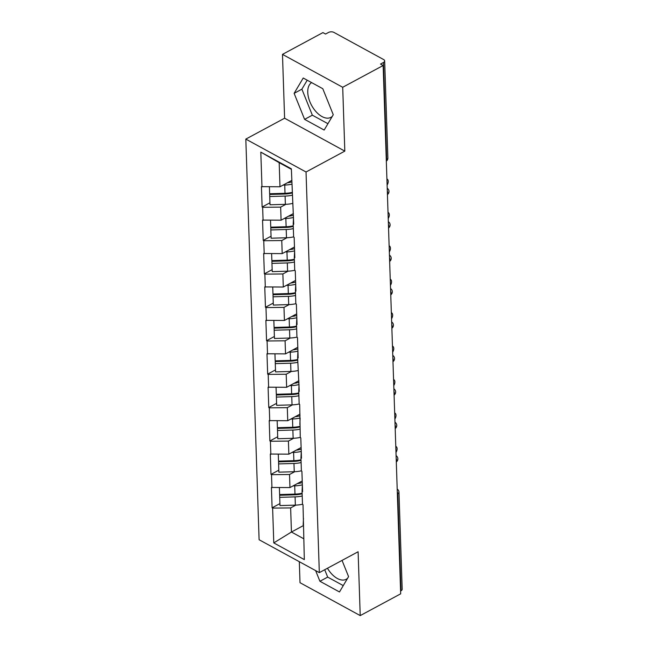 <?xml version="1.0" encoding="UTF-8"?>
<svg xmlns="http://www.w3.org/2000/svg" width="648" height="648" viewBox="0 0 648 648"><rect width="100%" height="100%" fill="white"/><g stroke="black" fill="none" stroke-linecap="round" stroke-linejoin="round"><path stroke-width="0.97" d="M332.311 116.324A19.886 11.3 61.7 0 1 330.877 117.369A19.886 11.3 61.7 0 1 316.289 111.974A19.886 11.3 61.7 0 1 307.76 92.38A19.886 11.3 61.7 0 1 311.607 82.596M299.311 561.703L300.008 582.698L360.223 615.6L400.675 593.827L383.146 65.505L342.703 87.278L282.479 54.375L284.602 118.219L245.819 139.101L259.103 539.735L319.326 572.63L306.034 171.995L245.819 139.101M282.479 54.375L322.931 32.602L325.563 34.044L328.52 32.449A3.823 2.066 -1.9 0 1 333.923 32.4L383.608 59.543A3.823 2.066 -1.9 0 1 384.661 60.912L387.877 157.958A3.823 2.066 -1.9 0 1 386.686 159.53L383.47 62.475L380.514 64.063L383.146 65.505M303.199 525.69L291.438 532.024L273.78 542.911L304.325 559.605L303.021 504.719L302.495 504.436L302.065 491.362L302.365 484.89M273.78 542.911L272.622 508.097L272.095 507.813L279.92 503.601M302.235 480.962L289.964 487.571L271.423 487.458L272.095 507.813M271.949 487.742L271.512 474.676L270.986 474.385L278.81 470.173M301.126 447.541L288.854 454.151L270.313 454.037L270.986 474.385M270.84 454.321L270.402 441.256L269.876 440.964L277.7 436.752M300.016 414.121L287.744 420.722L269.204 420.609L269.876 440.964M269.73 420.9L269.293 407.835L268.766 407.543L276.591 403.331M298.906 380.7L286.635 387.302L268.094 387.188L268.766 407.543M268.62 387.48L268.191 374.406L267.665 374.123L275.489 369.911M297.796 347.271L285.525 353.881L266.984 353.768L267.665 374.123M267.511 354.059L267.081 340.986L266.555 340.702L274.379 336.49M296.687 313.851L284.415 320.46L265.874 320.347L266.555 340.702M266.401 320.63L265.972 307.565L265.445 307.282L273.27 303.07M295.585 280.43L283.306 287.04L264.765 286.926L265.445 307.282M265.291 287.21L264.862 274.144L264.335 273.853L272.16 269.641M294.476 247.01L282.196 253.619L263.663 253.506L264.335 273.853M264.19 253.789L263.752 240.724L263.226 240.432L271.05 236.22M293.366 213.589L281.086 220.19L262.553 220.077L263.226 240.432M263.08 220.369L262.643 207.303L262.116 207.012L269.941 202.8M291.746 180.436L279.985 186.77L261.444 186.656L262.116 207.012M261.97 186.948L260.812 152.134L291.365 168.82L293.722 224.273L293.196 223.989L293.625 237.055L294.151 237.346L294.824 257.702L294.297 257.41L294.735 270.483L295.261 270.767L295.934 291.122L295.407 290.831L295.844 303.904L296.371 304.187L297.043 324.543L296.517 324.251L296.954 337.325L297.481 337.608L298.153 357.963L297.626 357.68L299.263 391.384L298.736 391.1L299.165 404.166L299.692 404.457L300.275 437.586L300.802 437.878L301.482 458.233L300.956 457.942L301.385 471.015L301.911 471.299L302.592 491.654L302.065 491.362M294.743 471.695L289.526 474.498L289.964 487.571M289.526 474.498L271.512 474.676M293.633 438.275L288.417 441.077L288.854 454.151M288.417 441.077L270.402 441.256M300.956 457.942L301.255 451.47M292.523 404.846L287.307 407.657L287.744 420.722M287.307 407.657L269.293 407.835M299.846 424.521L300.146 418.049M291.414 371.426L286.197 374.236L286.635 387.302M286.197 374.236L268.191 374.406M298.736 391.1L299.036 384.629M290.304 338.005L285.088 340.816L285.525 353.881M285.088 340.816L267.081 340.986M297.626 357.68L297.926 351.208M289.194 304.584L283.986 307.387L284.415 320.46M283.986 307.387L265.972 307.565M296.517 324.251L296.816 317.787M288.085 271.164L282.876 273.966L283.306 287.04M282.876 273.966L264.862 274.144M295.407 290.831L295.715 284.359M286.983 237.743L281.767 240.546L282.196 253.619M281.767 240.546L263.752 240.724M294.297 257.41L294.605 250.938M285.873 204.314L280.657 207.125L281.086 220.19M280.657 207.125L262.643 207.303M293.196 223.989L293.495 217.517M383.47 62.475A3.823 2.066 -1.9 0 0 384.661 60.912M291.381 169.331L279.183 162.672L279.985 186.77M279.183 162.672L260.812 152.134M400.999 590.798L397.775 493.744A3.823 2.066 178.1 0 0 398.966 492.18L402.181 589.235A3.823 2.066 178.1 0 1 400.999 590.798L400.586 591.025M360.223 615.6L358.109 551.756L319.326 572.63M284.602 118.219L344.817 151.122L342.703 87.278M344.817 151.122L306.034 171.995M295.853 505.116L290.636 507.919L291.438 532.024L303.629 538.691M290.636 507.919L272.622 508.097M303.167 524.783L303.475 518.319M286.384 193.954L287.955 193.104M287.485 227.375L289.065 226.525M288.595 260.796L290.174 259.945M289.705 294.216L291.284 293.366M290.814 327.637L292.394 326.786M291.924 361.058L293.504 360.215M293.034 394.486L294.613 393.636M294.143 427.907L295.723 427.056M295.253 461.327L296.825 460.477M296.355 494.748L297.934 493.898M333.258 114.72L322.785 88.703L303.224 78.019L294.127 93.344L304.601 119.362L324.162 130.054L333.258 114.72M315.633 570.621L319.918 581.272L339.487 591.964L348.575 576.631L342.047 560.399M327.459 568.255A19.886 11.3 -118.3 0 0 346.202 579.272A19.886 11.3 -118.3 0 0 347.628 578.227M307.217 80.198L301.887 89.173L312.352 115.19L327.929 123.695M312.352 115.19L304.601 119.362M301.887 89.173L294.127 93.344M324.713 569.73L327.677 577.101L343.254 585.606M327.677 577.101L319.918 581.272M292.159 192.966A17.083 9.242 178.1 0 1 285.055 194.019L269.69 194.473L269.73 196.538L270.005 204.784L285.371 204.339A20.906 11.316 178.1 0 0 292.507 203.44M291.794 181.934A17.083 9.242 178.1 0 1 287.38 182.793M269.414 186.875L269.641 193.752L285.007 193.298A20.906 11.316 178.1 0 0 292.143 192.407M291.867 184.162A20.906 11.316 178.1 0 1 284.731 185.053L283.079 185.101M292.24 195.194A20.906 11.316 178.1 0 1 285.096 196.085L269.73 196.538M293.269 226.387A17.083 9.242 178.1 0 1 286.165 227.44L270.799 227.894L270.84 229.959L271.115 238.213L286.481 237.759A20.906 11.316 178.1 0 0 293.617 236.868M293.414 215.209A17.083 9.242 178.1 0 1 288.49 216.213M387.115 185.044A4.714 2.924 118.6 0 0 387.083 179.051A4.714 2.924 118.6 0 0 386.913 178.97L387.083 179.051M270.524 220.296L270.751 227.173L286.116 226.727A20.906 11.316 178.1 0 0 293.252 225.828M293.495 217.461A20.906 11.316 178.1 0 1 285.841 218.473L284.189 218.522M293.341 228.614A20.906 11.316 178.1 0 1 286.205 229.505L270.84 229.959M294.378 259.808A17.083 9.242 178.1 0 1 287.275 260.861L271.909 261.314L271.949 263.38L272.225 271.634L287.591 271.18A20.906 11.316 178.1 0 0 294.727 270.289M294.524 248.63A17.083 9.242 178.1 0 1 289.591 249.634M388.225 218.465A4.714 2.924 118.6 0 0 388.193 212.471A4.714 2.924 118.6 0 0 388.022 212.39L388.193 212.471M271.634 253.716L271.86 260.601L287.226 260.148A20.906 11.316 178.1 0 0 294.362 259.257M294.597 250.881A20.906 11.316 178.1 0 1 286.951 251.894L285.298 251.942M294.451 262.035A20.906 11.316 178.1 0 1 287.315 262.934L271.949 263.38M295.488 293.228A17.083 9.242 178.1 0 1 288.384 294.281L273.019 294.735L273.059 296.808L273.334 305.054L288.7 304.601A20.906 11.316 178.1 0 0 295.836 303.709M295.634 282.05A17.083 9.242 178.1 0 1 290.701 283.055M389.335 251.886A4.714 2.924 118.6 0 0 389.294 245.892A4.714 2.924 118.6 0 0 389.132 245.811L389.294 245.892M272.743 287.137L272.97 294.022L288.336 293.568A20.906 11.316 178.1 0 0 295.472 292.677M295.707 284.302A20.906 11.316 178.1 0 1 288.06 285.322L286.408 285.371M295.561 295.464A20.906 11.316 178.1 0 1 288.425 296.355L273.059 296.808M296.598 326.657A17.083 9.242 178.1 0 1 289.494 327.71L274.128 328.155L274.169 330.229L274.444 338.475L289.81 338.021A20.906 11.316 178.1 0 0 296.946 337.13M296.744 315.471A17.083 9.242 178.1 0 1 291.811 316.475M390.444 285.314A4.714 2.924 118.6 0 0 390.404 279.312A4.714 2.924 118.6 0 0 390.242 279.239M273.845 320.566L274.08 327.442L289.445 326.989A20.906 11.316 178.1 0 0 296.582 326.098M296.816 317.731A20.906 11.316 178.1 0 1 289.17 318.743L287.518 318.792M296.671 328.884A20.906 11.316 178.1 0 1 289.535 329.775L274.169 330.229M297.707 360.077A17.083 9.242 178.1 0 1 290.604 361.13L275.238 361.576L275.279 363.649L275.554 371.895L290.92 371.442A20.906 11.316 178.1 0 0 298.056 370.551M297.853 348.891A17.083 9.242 178.1 0 1 292.92 349.904M391.546 318.735A4.714 2.924 118.6 0 0 391.514 312.741A4.714 2.924 118.6 0 0 391.343 312.66L391.514 312.741M274.954 353.986L275.181 360.863L290.547 360.41A20.906 11.316 178.1 0 0 297.691 359.519M297.926 351.151A20.906 11.316 178.1 0 1 290.28 352.164L288.627 352.212M297.78 362.305A20.906 11.316 178.1 0 1 290.644 363.196L275.279 363.649M298.817 393.498A17.083 9.242 178.1 0 1 291.713 394.551L276.348 395.005L276.388 397.07L276.664 405.316L292.029 404.87A20.906 11.316 178.1 0 0 299.165 403.971M298.963 382.312A17.083 9.242 178.1 0 1 294.03 383.324M392.656 352.156A4.714 2.924 118.6 0 0 392.623 346.162A4.714 2.924 118.6 0 0 392.453 346.081L392.623 346.162M276.064 387.407L276.291 394.284L291.657 393.83A20.906 11.316 178.1 0 0 298.793 392.939M299.036 384.572A20.906 11.316 178.1 0 1 291.389 385.584L289.737 385.633M298.89 395.726A20.906 11.316 178.1 0 1 291.754 396.617L276.388 397.07M299.927 426.919A17.083 9.242 178.1 0 1 292.815 427.972L277.449 428.425L277.498 430.491L277.765 438.745L293.131 438.291A20.906 11.316 178.1 0 0 300.275 437.392M300.073 415.741A17.083 9.242 178.1 0 1 295.14 416.745M393.765 385.576A4.714 2.924 118.6 0 0 393.733 379.582A4.714 2.924 118.6 0 0 393.563 379.501L393.733 379.582M277.174 420.827L277.401 427.704L292.766 427.259A20.906 11.316 178.1 0 0 299.903 426.36M300.146 417.992A20.906 11.316 178.1 0 1 292.491 419.005L290.847 419.054M300 429.146A20.906 11.316 178.1 0 1 292.864 430.037L277.498 430.491M301.028 460.339A17.083 9.242 178.1 0 1 293.925 461.392L278.559 461.846L278.608 463.911L278.875 472.165L294.241 471.712A20.906 11.316 178.1 0 0 301.377 470.821M301.182 449.161A17.083 9.242 178.1 0 1 296.249 450.166M394.875 418.997A4.714 2.924 118.6 0 0 394.843 413.003A4.714 2.924 118.6 0 0 394.673 412.922M278.284 454.248L278.51 461.133L293.876 460.679A20.906 11.316 178.1 0 0 301.012 459.78M301.255 451.413A20.906 11.316 178.1 0 1 293.601 452.425L291.948 452.474M301.109 462.567A20.906 11.316 178.1 0 1 293.965 463.466L278.608 463.911M302.138 493.76A17.083 9.242 178.1 0 1 295.034 494.813L279.669 495.266L279.709 497.34L279.985 505.586L295.35 505.132A20.906 11.316 178.1 0 0 302.486 504.241M302.284 482.582A17.083 9.242 178.1 0 1 297.359 483.586M395.985 452.417A4.714 2.924 118.6 0 0 395.952 446.423A4.714 2.924 118.6 0 0 395.782 446.342L395.952 446.423M279.393 487.669L279.62 494.554L294.986 494.1A20.906 11.316 178.1 0 0 302.122 493.209M302.365 484.834A20.906 11.316 178.1 0 1 294.71 485.854L293.058 485.903M302.211 495.987A20.906 11.316 178.1 0 1 295.075 496.886L279.709 497.34M386.273 159.748L386.686 159.53A3.823 2.171 61.7 0 1 386.321 161.052M397.289 491.751A3.823 2.171 -118.3 0 1 397.775 493.744L397.362 493.97M387.423 194.473A3.823 2.171 61.7 0 0 387.796 192.95A3.823 2.171 -118.3 0 0 387.31 190.958M388.533 227.894A3.823 2.171 61.7 0 0 388.905 226.371A3.823 2.171 -118.3 0 0 388.419 224.378M389.642 261.314A3.823 2.171 61.7 0 0 390.015 259.791A3.823 2.171 -118.3 0 0 389.529 257.799M390.752 294.743A3.823 2.171 61.7 0 0 391.125 293.212A3.823 2.171 -118.3 0 0 390.639 291.219M391.862 328.163A3.823 2.171 61.7 0 0 392.234 326.632A3.823 2.171 -118.3 0 0 391.748 324.64M392.971 361.584A3.823 2.171 61.7 0 0 393.344 360.061A3.823 2.171 -118.3 0 0 392.85 358.061M394.081 395.005A3.823 2.171 61.7 0 0 394.454 393.482A3.823 2.171 -118.3 0 0 393.96 391.489M395.191 428.425A3.823 2.171 61.7 0 0 395.564 426.902A3.823 2.171 -118.3 0 0 395.069 424.91M396.301 461.846A3.823 2.171 61.7 0 0 396.665 460.323A3.823 2.171 -118.3 0 0 396.179 458.33M284.731 185.053L285.007 193.298M285.096 196.085L285.371 204.339M285.841 218.473L286.116 226.727M286.205 229.505L286.481 237.759M286.951 251.894L287.226 260.148M287.315 262.934L287.591 271.18M288.06 285.322L288.336 293.568M288.425 296.355L288.7 304.601M289.17 318.743L289.445 326.989M289.535 329.775L289.81 338.021M290.28 352.164L290.547 360.41M290.644 363.196L290.92 371.442M291.389 385.584L291.657 393.83M291.754 396.617L292.029 404.87M292.491 419.005L292.766 427.259M292.864 430.037L293.131 438.291M293.601 452.425L293.876 460.679M293.965 463.466L294.241 471.712M294.71 485.854L294.986 494.1M295.075 496.886L295.35 505.132M386.321 161.166A3.823 3.823 0 0 0 387.877 157.958M387.431 194.586A3.823 3.823 0 0 0 387.221 188.285M388.541 228.015A3.823 3.823 0 0 0 388.33 221.705M389.651 261.436A3.823 3.823 0 0 0 389.44 255.134M390.76 294.856A3.823 3.823 0 0 0 390.55 288.554M391.862 328.277A3.823 3.823 0 0 0 391.659 321.975M392.971 361.697A3.823 3.823 0 0 0 392.769 355.396M394.081 395.118A3.823 3.823 0 0 0 393.871 388.816M395.191 428.547A3.823 3.823 0 0 0 394.98 422.237M396.301 461.967A3.823 3.823 0 0 0 396.09 455.657M398.966 492.18A3.823 3.823 0 0 0 397.2 489.086"/></g></svg>
